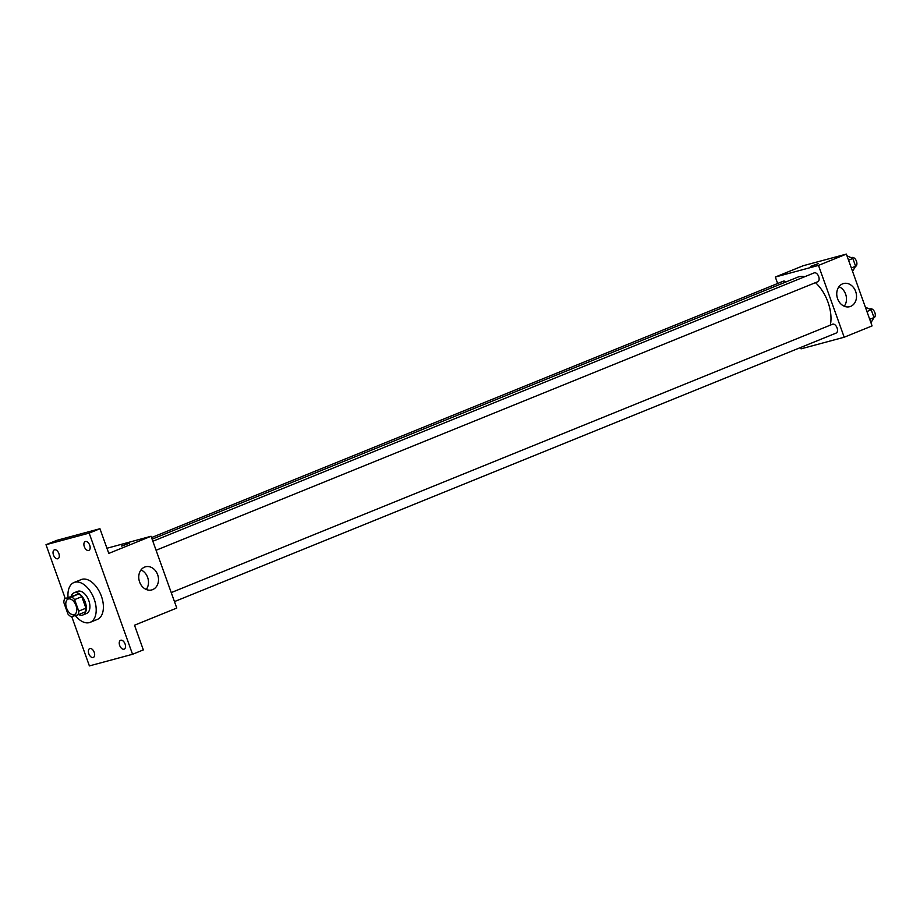 <?xml version="1.0" encoding="UTF-8"?>
<svg xmlns="http://www.w3.org/2000/svg" width="920" height="920" viewBox="0 0 920 920"><rect width="100%" height="100%" fill="white"/><g stroke="black" fill="none" stroke-linecap="round" stroke-linejoin="round"><path stroke-width="1.38" d="M74.094 614.663A8.36 4.865 67.9 0 1 66.665 608.361A8.36 4.865 67.9 0 1 68.137 599.058A8.36 4.865 67.9 0 1 75.785 604.981A8.36 4.865 67.9 0 1 74.428 614.548A8.36 4.865 67.9 0 1 74.094 614.663M78.74 611.11L74.612 599.598A11.35 6.601 67.9 0 0 71.53 596.896L64.607 598.759A11.35 6.601 67.9 0 0 63.825 602.496L67.954 614.019A11.35 6.601 67.9 0 0 71.035 616.71L77.959 614.847A11.35 6.601 67.9 0 0 78.74 611.11L85.928 608.189L81.811 596.678L74.612 599.598M85.928 608.189A11.35 6.601 67.9 0 1 85.146 611.926L77.959 614.847M81.811 596.678A11.35 6.601 67.9 0 0 78.729 593.975L64.607 598.759M78.683 614.56A11.937 6.946 -112.1 0 0 82.972 614.951A11.937 6.946 -112.1 0 0 84.916 601.266A11.937 6.946 -112.1 0 0 73.991 592.825A11.937 6.946 -112.1 0 0 71.185 596.091M73.991 592.825L77.59 591.365A11.937 6.946 67.9 0 1 88.515 599.817A11.937 6.946 67.9 0 1 86.56 613.49L82.972 614.951M78.729 593.975L71.53 596.896M68.057 597.356A21.494 12.512 67.9 0 1 73.991 582.509A21.494 12.512 67.9 0 1 93.667 597.724A21.494 12.512 67.9 0 1 90.16 622.334A21.494 12.512 67.9 0 1 89.309 622.621A21.494 12.512 67.9 0 1 75.337 615.549M73.991 582.509L81.19 579.588A21.494 12.512 67.9 0 1 100.866 594.803A21.494 12.512 67.9 0 1 97.347 619.413L90.16 622.334M89.723 545.249A4.772 2.783 67.9 0 1 88.814 550.401A4.772 2.783 67.9 0 1 84.445 547.02A4.772 2.783 67.9 0 1 85.226 541.558A4.772 2.783 67.9 0 1 89.723 545.249M125.074 643.988A4.772 2.783 67.9 0 1 124.177 649.14A4.772 2.783 67.9 0 1 119.795 645.759A4.772 2.783 67.9 0 1 120.577 640.297A4.772 2.783 67.9 0 1 125.074 643.988M94.219 652.303A4.772 2.783 67.9 0 1 93.311 657.455A4.772 2.783 67.9 0 1 88.941 654.074A4.772 2.783 67.9 0 1 89.723 648.6A4.772 2.783 67.9 0 1 94.219 652.303M58.868 553.564A4.772 2.783 67.9 0 1 57.96 558.716A4.772 2.783 67.9 0 1 53.59 555.335A4.772 2.783 67.9 0 1 54.372 549.861A4.772 2.783 67.9 0 1 58.868 553.564M71.714 616.526L89.389 665.907L132.549 654.281L89.159 533.106L46 544.721L65.251 598.494M132.549 654.281L143.336 649.899L134.504 625.22L176.778 608.062L151.064 536.256L108.79 553.403L99.946 528.724L56.798 540.351L46 544.721M151.064 536.256L106.95 548.262M99.946 528.724L89.159 533.106M152.662 589.616A11.971 9.717 -105.1 0 1 151.742 589.927A11.971 9.717 -105.1 0 1 139.254 580.888A11.971 9.717 -105.1 0 1 145.51 566.8A11.971 9.717 -105.1 0 1 157.837 575.264A11.971 9.717 -105.1 0 1 152.662 589.616M122.291 545.905L129.363 543.214L122.291 545.905M121.498 546.043L129.375 543.226M140.978 569.94A11.971 9.717 -105.1 0 1 146.245 589.49M152.111 539.166L797.629 277.219A32.28 18.791 67.9 0 1 804.793 276.69M815.488 282.658A32.28 18.791 67.9 0 1 830.334 325.139M174.455 601.599L836.176 333.063A4.772 2.783 -112.1 0 0 837.016 327.761A4.772 2.783 -112.1 0 0 832.772 324.15A4.772 2.783 -112.1 0 0 832.588 324.219L171.235 592.595M151.536 537.579L783.345 281.186A4.772 2.783 67.9 0 1 785.944 281.957M152.858 541.247L814.2 272.872A4.772 2.783 67.9 0 1 818.57 276.253A4.772 2.783 67.9 0 1 817.788 281.727A4.772 2.783 67.9 0 1 817.604 281.784M800.561 347.518L801.044 348.841L844.192 337.226L818.489 265.408L775.33 277.035L777.641 283.498M844.192 337.226L872.079 325.91L846.365 254.092L803.217 265.719L775.33 277.035M846.365 254.092L818.489 265.408M850.666 306.372A11.971 9.717 -105.1 0 1 849.746 306.671A11.971 9.717 -105.1 0 1 837.246 297.631A11.971 9.717 -105.1 0 1 843.513 283.544A11.971 9.717 -105.1 0 1 855.841 292.008A11.971 9.717 -105.1 0 1 850.666 306.372M811.29 266.305L818.374 263.614L811.29 266.305M810.508 266.432L818.374 263.614M838.982 286.695A11.971 9.717 -105.1 0 1 844.249 306.233M870.941 322.713L874 317.572L871.217 309.798L865.375 307.165M874 317.572L869.722 319.309M871.217 309.798L866.939 311.535M869.848 309.097L870.366 308.89A4.772 2.783 67.9 0 1 874.736 312.271A4.772 2.783 67.9 0 1 873.954 317.733A4.772 2.783 67.9 0 1 873.896 317.756L873.954 317.733M852.553 271.365L855.611 266.225L852.828 258.451L846.986 255.817M855.611 266.225L851.333 267.961M852.828 258.451L848.55 260.188M851.471 257.749L851.977 257.542A4.772 2.783 67.9 0 1 856.347 260.923A4.772 2.783 67.9 0 1 855.577 266.397A4.772 2.783 67.9 0 1 855.519 266.42L855.577 266.397M817.788 281.727L156.078 550.252"/></g></svg>
